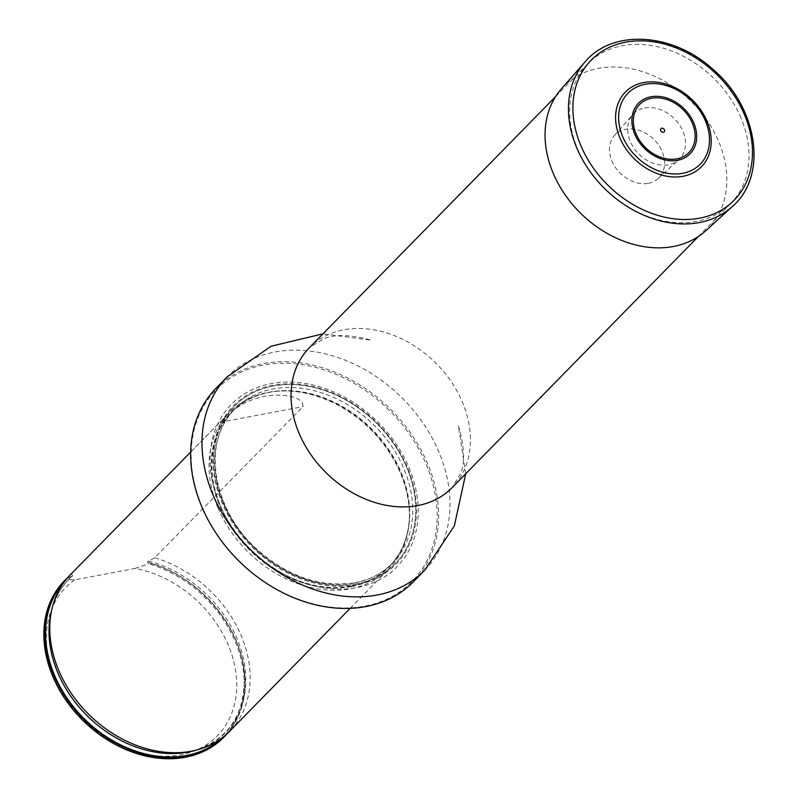 <?xml version="1.0" encoding="UTF-8"?>
<svg xmlns="http://www.w3.org/2000/svg" width="798" height="798" viewBox="0 0 798 798"><rect width="100%" height="100%" fill="white"/><g stroke="black" fill="none" stroke-linecap="round" stroke-linejoin="round"><path stroke-width="0.6" stroke-dasharray="3.99 2.99" d="M741.053 118.124A99.95 77.566 44.4 0 0 587.966 63.581A99.95 77.566 44.4 0 0 605.034 188.936A99.95 77.566 44.4 0 0 730.699 203.53A99.95 77.566 44.4 0 0 741.053 118.124M426.232 464.406A137.076 106.383 -135.6 0 1 302.013 600.565A137.076 106.383 -135.6 0 1 214.243 391.768A137.076 106.383 -135.6 0 1 426.232 464.406M409.005 467.668A115.999 90.024 -135.6 0 1 303.888 582.879A115.999 90.024 -135.6 0 1 229.615 406.192A115.999 90.024 -135.6 0 1 409.005 467.668M413.334 581.832A138.194 107.251 44.4 0 0 427.638 463.738A138.194 107.251 44.4 0 0 215.979 388.317M217.954 507.847A111.65 86.643 -135.6 0 1 229.515 412.436A111.65 86.643 -135.6 0 1 278.751 391.09A111.65 86.643 -135.6 0 1 409.334 519.129A111.65 86.643 -135.6 0 1 388.955 568.775A111.65 86.643 -135.6 0 1 217.954 507.847M74.593 579.877A106.064 82.314 44.4 0 0 95.63 730.589A106.064 82.314 44.4 0 0 234.502 704.355A106.064 82.314 44.4 0 0 135.062 568.455L74.593 579.877L65.745 579.498A111.65 86.643 44.4 0 0 64.319 580.904M223.769 737.252A111.65 86.643 44.4 0 0 234.841 640.704A111.65 86.643 44.4 0 0 148.847 563.807L149.834 562.799L147.72 562.65L147.381 561.832L154.762 557.772L302.941 406.651C304.178 395.16 277.265 393.414 264.028 396.466C247.939 399.439 233.206 408.067 219.839 422.351L71.66 573.463L72.538 576.036C61.875 585.313 54.773 597.263 51.232 611.886A109.665 85.107 -135.6 0 1 72.818 575.368L65.745 579.498M135.062 568.455L148.847 563.807M227.151 733.661A111.65 86.643 44.4 0 0 234.951 637.712A111.65 86.643 44.4 0 0 149.834 562.799M154.762 557.772A111.65 86.643 -135.6 0 1 240.767 634.669A111.65 86.643 -135.6 0 1 229.684 731.217M70.244 574.869A111.65 86.643 -135.6 0 1 71.66 573.463M644.664 107.989A32.259 25.037 -135.6 0 1 679.617 125.136A32.259 25.037 -135.6 0 1 678.849 159.69A32.259 25.037 -135.6 0 1 668.515 164.727A32.259 25.037 -135.6 0 1 634.34 148.707A32.259 25.037 -135.6 0 1 632.824 114.563A32.259 25.037 -135.6 0 1 644.664 107.989M648.395 183.301A30.713 23.84 44.4 0 0 658.23 178.513A30.713 23.84 44.4 0 0 653.732 139.271A30.713 23.84 44.4 0 0 614.41 135.54A30.713 23.84 44.4 0 0 615.856 168.059A30.713 23.84 44.4 0 0 648.395 183.301M705.851 230.682A101.306 78.613 44.4 0 0 690.998 101.266A101.306 78.613 44.4 0 0 561.323 88.957M465.713 473.793L458.401 425.643C464.436 446.022 465.184 461.942 460.655 473.394L452.097 487.668A99.95 77.566 44.4 0 0 462.451 402.252A99.95 77.566 44.4 0 0 309.365 347.709L323.469 338.871C334.831 334.123 350.761 334.561 371.26 340.187L322.981 333.833M424.676 570.261A138.194 107.251 44.4 0 0 438.98 452.167A138.194 107.251 44.4 0 0 227.32 376.756M356.636 584.824A113.456 88.049 -135.6 0 1 221.934 502.57A113.456 88.049 -135.6 0 1 272.746 385.264A113.456 88.049 -135.6 0 1 407.449 467.528A113.456 88.049 -135.6 0 1 356.636 584.824M351.18 586.65A110.493 85.745 -135.6 0 1 220.009 506.55A110.493 85.745 -135.6 0 1 280.168 391A110.493 85.745 -135.6 0 1 409.394 517.712A110.493 85.745 -135.6 0 1 351.18 586.65M351.519 586.041A110.284 85.585 -135.6 0 1 233.355 529.363A110.284 85.585 -135.6 0 1 232.009 411.848A110.284 85.585 -135.6 0 1 370.671 427.947A110.284 85.585 -135.6 0 1 389.494 566.271A110.284 85.585 -135.6 0 1 351.519 586.041M354.561 582.939A110.284 85.585 -135.6 0 1 236.398 526.261A110.284 85.585 -135.6 0 1 235.051 408.746A110.284 85.585 -135.6 0 1 373.713 424.845A110.284 85.585 -135.6 0 1 392.536 563.169A110.284 85.585 -135.6 0 1 354.561 582.939M356.377 583.897A112.508 87.311 -135.6 0 1 214.323 450.531A112.508 87.311 -135.6 0 1 373.644 420.426A112.508 87.311 -135.6 0 1 356.377 583.897A112.518 87.311 -135.6 0 1 214.323 450.531A112.518 87.311 -135.6 0 1 373.644 420.426A112.518 87.311 -135.6 0 1 356.377 583.897M148.997 562.79A111.072 86.204 -135.6 0 1 235.929 640.425A111.072 86.204 -135.6 0 1 222.861 737.292M64.299 581.812A111.072 86.204 -135.6 0 1 67.98 578.091M148.508 561.064A109.665 85.107 -135.6 0 1 243.091 657.133A109.665 85.107 -135.6 0 1 193.056 750.948C228.278 740.075 245.345 714.729 244.248 674.889C241.994 626.989 197.146 574.69 147.72 562.65M219.839 422.351L302.941 406.651M732.414 206.433A103.301 80.159 44.4 0 0 717.262 74.483A103.301 80.159 44.4 0 0 585.034 61.925M698.34 236.537L730.699 203.53M555.608 96.588L587.966 63.581M409.334 519.129L409.394 517.712C408.426 537.333 401.793 553.523 389.494 566.271L392.536 563.169C382.531 573.283 370.013 579.797 354.97 582.71C320.936 587.917 288.367 576.884 257.285 549.613C211.839 509.353 201.395 440.576 235.051 408.746L232.009 411.848C244.517 399.309 260.567 392.357 280.168 391L278.751 391.09M350.132 608.375L388.955 568.775M190.692 452.037L229.515 412.436M658.23 178.513L678.849 159.69M614.41 135.54L632.824 114.563"/><path stroke-width="1.2" d="M424.676 570.261A138.194 107.251 44.4 0 1 250.911 550.091A138.194 107.251 44.4 0 1 227.32 376.756L215.979 388.317A138.194 107.251 44.4 0 0 239.57 561.652A138.194 107.251 44.4 0 0 413.334 581.832L424.676 570.261L454.341 525.922L465.713 473.793M67.022 578.4L66.733 578.5A111.65 86.643 44.4 0 0 65.306 579.897L64.319 580.904A111.65 86.643 44.4 0 0 83.381 720.943A111.65 86.643 44.4 0 0 223.769 737.252L224.757 736.245A111.65 86.643 44.4 0 0 227.151 733.661M65.306 579.897A111.65 86.643 44.4 0 0 84.369 719.936A111.65 86.643 44.4 0 0 224.757 736.245M350.132 608.375L229.684 731.217A111.65 86.643 -135.6 0 1 196.428 750.07A111.65 86.643 -135.6 0 1 58.683 670.29A111.65 86.643 -135.6 0 1 52.04 608.495A111.65 86.643 -135.6 0 1 70.244 574.869L190.692 452.037M683.088 176.288A53.296 41.356 44.4 0 0 708.764 126.084A53.296 41.356 44.4 0 0 665.841 83.999A53.296 41.356 44.4 0 0 616.405 126.373A53.296 41.356 44.4 0 0 683.088 176.288M663.427 132.278A2.304 1.786 44.4 0 0 663.776 128.927A2.304 1.786 44.4 0 0 660.525 129.545A2.304 1.786 44.4 0 0 663.427 132.278M585.034 61.925L561.323 88.957A101.306 78.613 44.4 0 0 566.081 196.188A101.306 78.613 44.4 0 0 673.402 246.492A101.306 78.613 44.4 0 0 705.851 230.682L732.414 206.433C768.334 175.899 757.91 107.042 712.634 69.057C672.854 32.628 612.415 28.818 585.034 61.925A103.301 80.159 44.4 0 0 589.892 171.271A103.301 80.159 44.4 0 0 699.317 222.562A103.301 80.159 44.4 0 0 732.414 206.433M555.608 96.588L309.365 347.709A99.95 77.566 44.4 0 0 326.432 473.074A99.95 77.566 44.4 0 0 452.097 487.668L698.34 236.537M222.861 737.292A111.072 86.204 -135.6 0 1 84.887 719.407A111.072 86.204 -135.6 0 1 64.299 581.812M196.428 750.07L193.056 750.948A109.665 85.107 -135.6 0 1 87.83 716.405A109.665 85.107 -135.6 0 1 51.232 611.886L52.04 608.495M682.759 173.286A50.633 39.292 44.4 0 0 690.529 99.72A50.633 39.292 44.4 0 0 618.839 113.266A50.633 39.292 44.4 0 0 682.759 173.286M676.963 158.842A34.434 26.723 44.4 0 0 682.25 108.817A34.434 26.723 44.4 0 0 633.492 118.024A34.434 26.723 44.4 0 0 676.963 158.842M677.622 160.298A36.119 28.03 44.4 0 0 683.158 107.82A36.119 28.03 44.4 0 0 632.016 117.476A36.119 28.03 44.4 0 0 677.622 160.298M699.656 218.163A100.069 77.655 44.4 0 0 715.018 72.778A100.069 77.655 44.4 0 0 573.323 99.541A100.069 77.655 44.4 0 0 699.656 218.163M227.32 376.756L271.081 346.222L322.981 333.833M708.764 126.084C701.163 105.206 686.859 91.181 665.841 83.999"/></g></svg>
